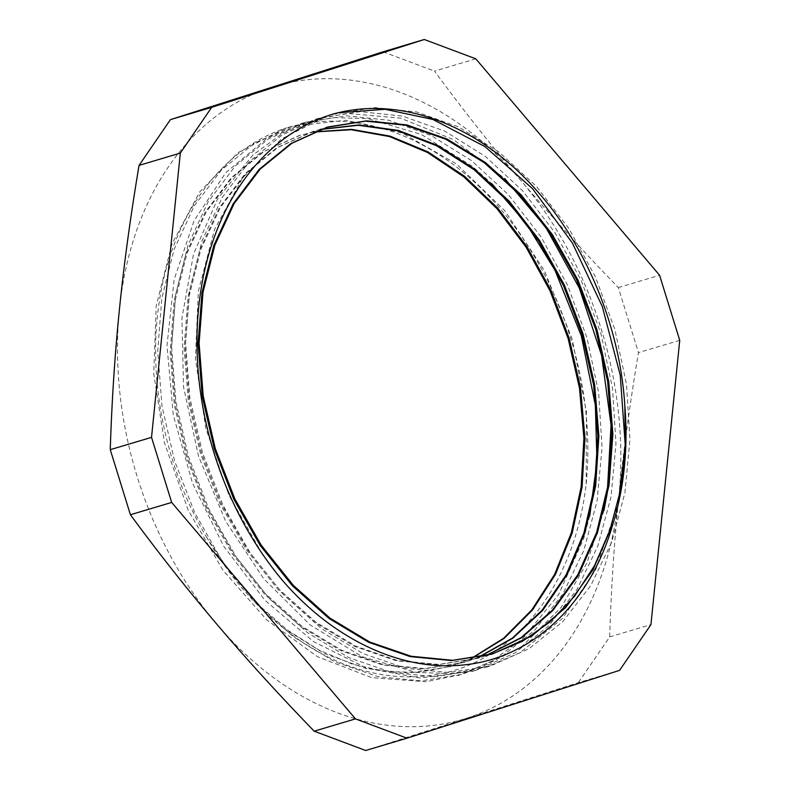 <?xml version="1.0" encoding="UTF-8"?>
<svg xmlns="http://www.w3.org/2000/svg" width="790" height="790" viewBox="0 0 790 790"><rect width="100%" height="100%" fill="white"/><g stroke="black" fill="none" stroke-linecap="round" stroke-linejoin="round"><path stroke-width="0.59" stroke-dasharray="3.95 2.96" d="M586.14 484.063A286.938 211.552 73.4 0 0 287.135 127.743L291.757 126.361L346.069 120.258L402.199 132.997L456.344 163.886L504.82 210.703L544.32 270.447L572.177 339.009L586.437 411.857L586.14 484.053C577.362 561.621 539.511 626.746 485.672 656.846C425.889 691.467 347.452 680.792 283.689 628.287L324.186 653.478L366.491 668.646L408.924 673.1L449.836 666.661L470.781 658.742M313.65 132.039L299.005 135.584L262.932 151.907L231.263 177.74L205.272 212.095L185.986 253.699L174.096 300.862L170.176 351.836L174.314 404.648L186.381 457.232L205.983 507.575L232.29 553.78L264.403 593.971L301.049 626.697L340.836 650.664L382.291 664.884L423.796 668.923L463.779 662.504L477.881 657.527M320.118 129.52L312.959 131.456L276.856 147.72L245.216 173.593L219.215 207.938L199.919 249.512L188.069 296.714L184.09 347.679L188.267 400.471L200.334 453.075L219.897 503.418L246.253 549.593L278.327 589.834L314.983 622.52L354.789 646.487L396.215 660.746L437.729 664.736L477.733 658.376L485.386 655.878M291.747 126.341L254.222 143.326L221.289 170.186L194.251 205.904L174.185 249.156L161.812 298.195L157.714 351.195L161.999 406.1L174.521 460.768L194.883 513.115L222.217 561.147L255.585 602.938L293.663 636.967L335.009 661.882L378.084 676.665L421.218 680.881L462.772 674.206L501.186 656.994L534.988 629.897L562.875 593.873L583.85 550.403L597.052 501.087L602.039 447.812L598.652 392.67L586.94 337.745L567.506 285.111L541.012 236.862L508.523 194.784L471.334 160.479L430.836 135.357L388.641 120.248L346.395 115.824L305.7 122.223L268.146 139.129L235.242 166.028L208.195 201.746L188.109 244.969L175.785 294.048L171.628 347.027L175.953 401.922L188.474 456.61L208.807 508.948L236.18 556.96L269.509 598.8L307.596 632.79L348.963 657.705L392.008 672.537L435.152 676.684L476.726 670.078L515.11 652.836L548.922 625.72L576.828 589.745L597.763 546.226L611.016 496.93L615.973 443.664L612.566 388.502L600.913 333.578L581.42 280.973L554.955 232.675L522.467 190.627L485.257 156.341L444.79 131.16L402.584 116.12L360.319 111.647L319.644 118.056L282.099 135.011L249.166 161.841L222.148 197.609L202.042 240.822L189.719 289.881L185.601 342.89L189.857 397.775L202.438 452.443L222.75 504.81L250.114 552.803L283.472 594.623L321.53 628.662L362.896 653.528L405.961 668.38L449.085 672.547L490.649 665.881L529.073 648.708L562.845 621.552L590.772 585.578L611.727 542.088L624.93 492.753L629.946 439.517L626.5 384.365L614.847 329.41L595.393 276.816L568.889 228.547L536.43 186.44L499.211 152.203L458.714 127.012L416.537 111.933L374.282 107.539L330.783 114.748M283.689 628.287A276.016 203.504 -106.6 0 1 207.138 538.128L230.601 573.244L257.55 604.074L287.274 629.916L319.061 650.101L352.133 664.064L385.688 671.549L418.868 672.349L450.863 666.355L471.205 658.672M314.015 131.881L300.042 135.307L263.939 151.571L232.3 177.444L206.289 211.799L187.003 253.373L175.153 300.575L171.173 351.53L175.35 404.332L187.408 456.926L206.98 507.269L233.336 553.444L265.41 593.695L302.066 626.371L341.863 650.348L383.298 664.597L424.813 668.587L464.816 662.227L478.592 657.389M320.779 129.284L313.976 131.15L277.882 147.453L246.223 173.257L220.252 207.661L200.927 249.215L189.087 296.408L185.146 347.393L189.264 400.175L201.371 452.759L220.924 503.131L247.26 549.287L279.374 589.508L316 622.253L355.806 646.161L397.251 660.45L438.746 664.439L478.75 658.04L485.633 655.809M207.138 538.138C166.354 470.198 148.244 383.604 158.365 308.456C169.356 220.696 218.346 150.939 284.311 128.612L238.007 152.648L199.722 191.871L171.924 244.051L156.213 305.849L153.734 373.561L164.518 443.002L188.089 509.896L222.908 570.212L266.99 620.14L317.58 656.757L371.685 677.662L426.007 681.731L462.772 674.216M283.491 581.578L263.425 555.884L228.952 495.291L205.775 428.249L195.426 358.798L198.349 291.214L214.475 229.673L242.658 177.869L281.25 139.099L327.771 115.597L338.535 112.733M618.985 501.008L595.472 570.252L562.51 618.382L519.968 652.747L486.008 667.274L451.929 673.534L416.616 672.488L362.097 656.678L310.045 624.811L263.663 578.685L225.664 521.262L198.458 455.968L183.527 386.873L181.917 318.182L193.52 254.084L217.764 198.576L252.978 154.958L282.336 133.48L314.993 119.448L347.294 113.444L400.54 118.125L453.509 139.623L504.662 178.481M603.886 510.755L586.95 562.875L561.137 607.421L521.598 646.753L474.089 670.848L420.339 678.057L366.807 668.202L313.551 641.638L264.857 600.183L223.718 546.255L192.533 483.263L173.286 414.997L166.986 345.674L174.136 279.551L194.113 220.637L225.802 172.625L267.109 138.339L301.049 123.605L333.973 117.592L368.12 118.698L421.554 134.557L472.568 166.502L491.844 183.705M589.725 515.9L583.613 538.839L558.471 594.85L522.328 639.021L491.913 661.112L458.121 675.598M287.135 127.743A286.938 211.552 73.4 0 0 284.311 128.612M619.577 670.364L578.3 682.669L365.711 750.5M679.736 340.332L638.468 352.636C629.946 403.354 623.409 451.248 618.866 496.337C614.274 541.436 611.203 588.293 609.673 636.918L578.3 682.669M609.673 636.918L650.94 624.614M475.797 58.816L434.53 71.12C463.147 109.978 492.042 146.575 521.222 180.9C550.354 215.245 582.724 250.795 618.323 287.57L638.468 352.636M618.323 287.57L659.591 275.266M383.022 51.814L434.53 71.12M618.866 496.337A330.21 243.458 73.4 0 0 521.222 180.9A330.21 243.458 73.4 0 0 271.523 87.275A330.21 243.458 73.4 0 0 119.458 309.088A330.21 243.458 73.4 0 0 217.102 624.515A330.21 243.458 73.4 0 0 466.801 718.14A330.21 243.458 73.4 0 0 618.866 496.337M449.846 666.671L450.863 666.365M463.789 662.514L464.806 662.208M477.723 658.356L478.75 658.05M491.666 654.199L492.693 653.893M299.015 135.603L300.032 135.297M312.959 131.436L313.976 131.14M472.065 671.441L476.716 670.058M486.008 667.283L490.659 665.901M301.049 123.596L305.691 122.203M314.993 119.428L319.634 118.046M328.936 115.271L333.578 113.888"/><path stroke-width="1.19" d="M470.781 658.742L503.546 638.33L531.818 609.86L554.669 574.34L571.269 532.904L581.124 486.996L583.919 438.193L579.495 388.117L568.119 338.485L550.117 291.006L526.13 247.27L497.038 208.738L463.789 176.812L427.538 152.48L389.579 136.571L351.175 129.728L313.65 132.039M477.881 657.527L512.216 638.231L541.989 610.314L566.163 574.755L583.938 532.904L594.603 486.166L597.872 436.248L593.616 384.947L581.963 334.081L563.418 285.447L538.602 240.832L508.434 201.776L474.03 169.682L436.603 145.765L397.538 130.755L358.235 125.274L320.118 129.52M485.386 655.878L521.133 637.599L552.348 610.245L577.816 574.755L596.628 532.44L608.132 484.951L611.815 434.006L607.658 381.511L595.788 329.469L576.631 279.798L551.015 234.324L519.81 194.834L484.27 162.71L445.738 139.198L405.635 125.205L365.513 121.137L326.902 127.289L290.799 143.592L259.14 169.406L233.169 203.8L213.843 245.364L202.003 292.547L198.063 343.531L202.181 396.323L214.288 448.908L233.84 499.27L260.187 545.436L292.29 585.657L328.916 618.392L368.723 642.31L410.168 656.599L451.663 660.588L491.666 654.179L522.358 641.322L550.176 621.858L574.458 596.351L594.584 565.512L609.979 530.051L620.308 490.926L625.325 449.164L624.831 405.843C620.012 326.428 586.071 244.88 535.423 189.126C476.963 123.526 397.469 94.751 330.783 114.748A286.938 211.552 -106.6 0 0 283.501 581.588C334.397 640.098 402.15 671.53 463.266 664.963C531.798 658.633 590.12 604.33 612.843 524.234A276.016 203.504 73.4 0 0 624.841 405.833M471.205 658.672L504.129 638.399L532.519 609.969L555.469 574.409L572.207 532.964L582.102 486.976L584.926 438.055L580.551 387.89L569.106 338.15L551.084 290.552L527.029 246.757L497.809 208.205L464.481 176.21L428.131 151.947L390.053 136.127L351.58 129.353L314.015 131.881M478.592 657.389L512.977 638.083L542.849 610.216L567.082 574.676L584.876 532.756L595.63 486.008L598.879 436.041L594.633 384.671L583 333.745L564.386 285.081L539.55 240.387L509.333 201.341L474.859 169.248L437.393 145.301L398.269 130.399L358.917 124.958L320.779 129.284M485.633 655.809L521.519 637.767L552.842 610.482L578.487 575.1L597.418 532.845L609.021 485.337L612.872 434.372L608.764 381.827L596.973 329.687L577.875 279.927L552.24 234.373L521.064 194.735L485.485 162.572L446.903 138.971L406.771 124.899L366.59 120.87L327.909 126.953L291.836 143.296L260.167 169.119L234.176 203.474L214.89 245.078L203 292.241L199.09 343.216L203.218 396.027L215.285 448.601L234.887 498.954L261.194 545.149L293.307 585.351L329.953 618.076L369.74 642.033L411.195 656.263L452.7 660.312L492.693 653.883L531.68 636.069L565.601 607.658L593.023 569.807L612.843 524.234M338.535 112.733L385.115 109.287L432.92 119.478L485.021 146.634L532.519 188.642L572.404 243.073L602.306 306.52L620.249 375.161L625.226 444.79L618.985 501.008M504.662 178.481L545.762 227.273L579.317 288.054L601.585 355.352L611.055 425.119L607.253 493.098L603.886 510.755M491.844 183.705L526.259 223.619L555.024 270.328L581.331 335.849L595.364 405.25L596.973 461.824L589.725 515.9M171.677 502.43L355.47 718.88L314.203 731.185C278.594 694.41 246.233 658.86 217.102 624.515C187.921 590.189 159.027 553.593 130.409 514.734L171.677 502.43L151.532 437.364L110.264 449.668C111.805 401.043 114.866 354.187 119.458 309.088C124 263.998 130.538 216.105 139.06 165.386L180.327 153.082L151.532 437.364M355.47 718.88L406.978 738.186L619.577 670.364L650.94 624.614L679.736 340.332L659.591 275.266L475.797 58.816L424.289 39.5L211.7 107.331L170.423 119.636L383.022 51.814L424.289 39.5M406.978 738.186L365.711 750.5L314.203 731.185M130.409 514.734L110.264 449.668M211.7 107.331L180.327 153.082M139.06 165.386L170.423 119.636M326.892 127.279L327.919 126.973"/></g></svg>
